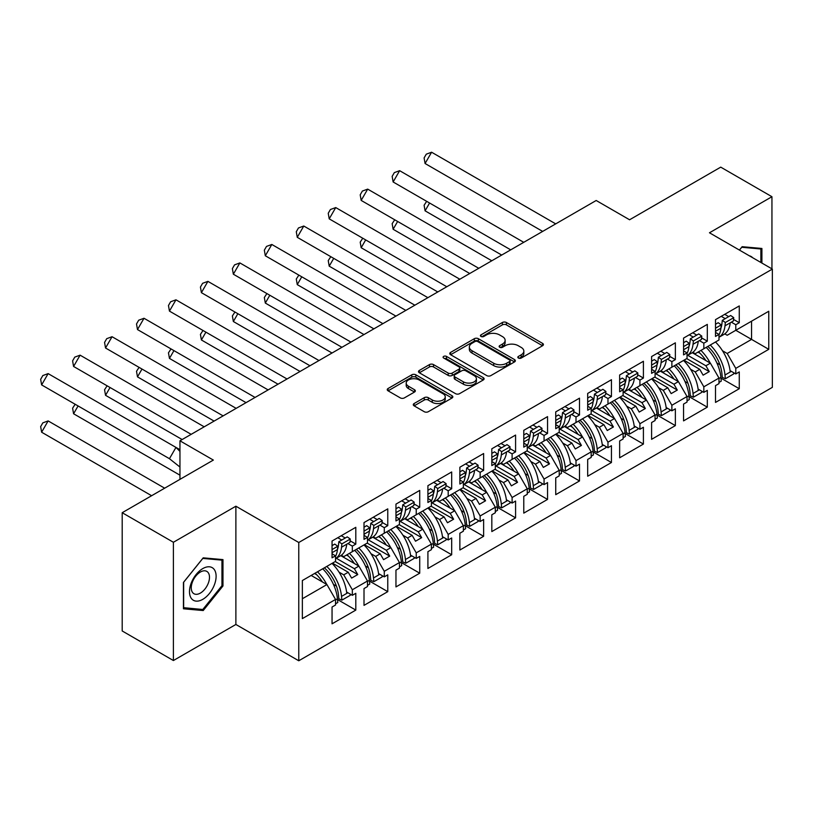 <?xml version="1.0" encoding="UTF-8"?>
<svg xmlns="http://www.w3.org/2000/svg" width="813" height="813" viewBox="0 0 813 813"><rect width="100%" height="100%" fill="white"/><g stroke="black" fill="none" stroke-linecap="round" stroke-linejoin="round"><path stroke-width="1.22" d="M518.409 358.055A1.992 1.148 0 0 0 521.224 358.055L542.586 345.718A2.845 1.646 0 0 0 543.419 344.56A2.845 1.646 0 0 0 542.586 343.401L506.397 322.507A2.845 1.646 0 0 0 502.373 322.507L481.011 334.834A1.992 1.148 0 0 0 480.432 335.647A1.992 1.148 0 0 0 481.011 336.46A1.992 1.148 0 0 0 483.826 336.46L486.591 334.865A9.095 5.254 0 0 1 499.456 334.865L502.475 336.612A9.095 5.254 0 0 1 505.137 340.322A9.095 5.254 0 0 1 502.475 344.041L499.71 345.637A1.992 1.148 0 0 0 499.131 346.45A1.992 1.148 0 0 0 499.71 347.263A1.992 1.148 0 0 0 502.525 347.263L505.29 345.667A9.095 5.254 0 0 1 518.155 345.667L521.174 347.405A9.095 5.254 0 0 1 523.836 351.125A9.095 5.254 0 0 1 521.174 354.834L518.409 356.429A1.992 1.148 0 0 0 517.83 357.242A1.992 1.148 0 0 0 518.409 358.055L518.409 356.429M771.944 268.849L771.944 196.716L720.735 167.143L629.577 219.774L596.193 200.496L179.958 440.809L179.958 479.355M173.403 660.532L235.882 624.465L235.882 506.204L173.403 542.271L173.403 660.532L122.194 630.969L122.194 512.708L213.352 460.077L179.958 440.809M173.403 542.271L122.194 512.708M414.112 403.533A2.845 1.646 0 0 0 413.278 404.691A2.845 1.646 0 0 0 414.112 405.85L424.264 411.713A2.845 1.646 0 0 0 428.288 411.713L452.008 398.014A2.845 1.646 0 0 0 452.841 396.856A2.845 1.646 0 0 0 452.008 395.697L415.819 374.803A2.845 1.646 0 0 0 411.795 374.803L388.075 388.502A2.845 1.646 0 0 0 387.242 389.661A2.845 1.646 0 0 0 388.075 390.819L400.331 397.903A2.845 1.646 0 0 0 404.356 397.903L414.508 392.039A2.845 1.646 0 0 0 415.341 390.88A2.845 1.646 0 0 0 414.508 389.722L408.431 386.205A7.602 4.39 0 0 1 406.205 383.096A7.602 4.39 0 0 1 410.9 379.041A7.602 4.39 0 0 1 419.183 379.996L443.014 393.746A7.602 4.39 0 0 1 445.239 396.856A7.602 4.39 0 0 1 440.544 400.911A7.602 4.39 0 0 1 432.252 399.966L428.288 397.669A2.845 1.646 0 0 0 424.264 397.669L414.112 403.533L414.112 405.85M235.882 506.204L298.767 542.505L772.35 269.093L772.35 387.354L298.767 660.776L298.767 542.505M771.944 196.716L709.464 232.782L772.35 269.093M486.794 375.616A2.845 1.646 0 0 0 490.818 375.616L514.538 361.917A2.845 1.646 0 0 0 515.371 360.759A2.845 1.646 0 0 0 514.538 359.59L478.349 338.696A2.845 1.646 0 0 0 474.325 338.696L450.605 352.395A2.845 1.646 0 0 0 449.772 353.553A2.845 1.646 0 0 0 450.605 354.722L486.794 375.616M444.457 358.482A1.992 1.148 0 0 1 446.479 358.767L446.479 356.399L483.278 377.649A2.845 1.646 0 0 1 484.111 378.807A2.845 1.646 0 0 1 483.278 379.966L459.548 393.665A2.845 1.646 0 0 1 455.524 393.665L419.335 372.771L419.335 370.443A2.845 1.646 0 0 0 418.502 371.612A2.845 1.646 0 0 0 419.335 372.771M419.335 370.443L429.488 364.59A2.845 1.646 0 0 1 433.512 364.59L448.187 373.055A2.845 1.646 0 0 0 452.211 373.055L458.949 369.173A2.845 1.646 0 0 0 459.782 368.004A2.845 1.646 0 0 0 458.949 366.846L443.664 358.025A1.992 1.148 0 0 1 443.085 357.212A1.992 1.148 0 0 1 444.315 356.155A1.992 1.148 0 0 1 446.479 356.399M354.377 550.492L357.761 548.541M336.267 558.246L354.377 568.704L358.889 566.102L340.759 555.635M386.338 532.048L389.712 530.096M368.218 539.802L386.338 550.259L390.84 547.657L372.71 537.19M418.289 513.592L421.673 511.641M400.179 521.346L418.289 531.804L422.79 529.202L404.671 518.735M450.239 495.147L453.624 493.196M432.13 502.901L450.239 513.359L454.752 510.757L436.622 500.29M482.2 476.692L485.574 474.741M464.081 484.457L482.2 494.914L486.702 492.312L468.573 481.845M514.151 458.247L517.535 456.296M496.042 466.001L514.151 476.459L518.664 473.857L500.534 463.39M549.486 437.851L546.102 439.803M527.993 447.557L546.112 458.014L550.614 455.412L532.485 444.945M578.063 421.347L581.437 419.396M559.944 429.101L578.063 439.559L582.565 436.957L564.435 426.5M610.014 402.902L613.398 400.951M591.905 410.656L610.014 421.114L614.526 418.512L596.396 408.045M641.975 384.458L645.349 382.506M623.856 392.212L641.975 402.669L646.477 400.067L628.347 389.6M673.926 366.002L677.31 364.051M655.806 373.756L673.926 384.214L678.428 381.612L660.308 371.145M705.877 347.558L709.261 345.606M687.768 355.311L705.877 365.769L710.389 363.167L692.259 352.7M678.428 381.612L687.036 396.52L671.873 405.27L663.276 390.362L667.778 387.76L652.006 378.655M657.056 415.036L675.359 425.606L675.359 408.817L671.873 410.829L671.873 405.27M675.359 425.606L651.599 439.325L651.599 422.536L655.085 420.524L655.085 414.965L639.922 423.715L631.315 408.817L635.827 406.215L620.055 397.11M625.095 433.492L643.408 444.061L643.408 427.262L639.922 429.274L639.922 423.715M643.408 444.061L619.648 457.78L619.648 440.981L623.124 438.969L623.124 433.41L607.972 442.17L599.364 427.262L603.876 424.66L588.094 415.555M593.144 451.937L611.447 462.506L611.447 445.717L607.972 447.719L607.972 442.17M611.447 462.506L587.687 476.225L587.687 459.436L591.173 457.424L591.173 451.865L576.01 460.615L567.413 445.717L571.915 443.115L556.143 434.01M561.194 470.392L579.496 480.95L579.496 464.162L576.01 466.174L576.01 460.615M579.496 480.95L555.736 494.67L555.736 477.881L559.222 475.869L559.222 470.31L544.06 479.06L535.452 464.162L539.964 461.56L524.192 452.455M529.233 488.837L547.545 499.406L547.545 482.607L544.06 484.619L544.06 479.06M547.545 499.406L523.775 513.125L523.775 496.326L527.261 494.314L527.261 488.765L512.109 497.515L503.501 482.607L508.003 480.005L492.231 470.9M497.282 507.282L515.584 517.851L515.584 501.062L512.109 503.074L512.109 497.515M515.584 517.851L491.824 531.57L491.824 514.781L495.31 512.769L495.31 507.21L480.148 515.96L471.55 501.062L476.052 498.46L460.28 489.355M465.331 525.737L483.633 536.306L483.633 519.507L480.148 521.519L480.148 515.96M483.633 536.306L459.873 550.025L459.873 533.226L463.349 531.214L463.349 525.655L448.197 534.405L439.589 519.507L444.101 516.905L428.329 507.8M433.37 544.182L451.682 554.751L451.682 537.962L448.197 539.964L448.197 534.405M451.682 554.751L427.912 568.47L427.912 551.671L431.398 549.669L431.398 544.11L416.236 552.86L407.638 537.962L412.14 535.35L396.368 526.245M401.419 562.626L419.721 573.195L419.721 556.407L416.236 558.419L416.236 552.86M419.721 573.195L395.961 586.915L395.961 570.126L399.447 568.114L399.447 562.555L384.285 571.305L375.687 556.407L380.189 553.805L364.417 544.7M369.468 581.082L387.771 591.651L387.771 574.852L384.285 576.864L384.285 571.305M387.771 591.651L364.011 605.37L364.011 588.571L367.486 586.559L367.486 581L352.334 589.76L343.726 574.852L348.238 572.25L332.466 563.145M337.507 599.527L355.809 610.096L355.809 593.307L352.334 595.319L352.334 589.76M355.809 610.096L332.05 623.815L332.05 607.026L335.535 605.014L335.535 599.455L302.355 618.612L302.355 580.533L335.535 561.377L335.535 555.818L332.05 557.82L332.05 541.031L355.809 527.312L355.809 544.11L352.334 546.112L352.334 551.671L367.486 542.921L367.486 537.363L364.011 539.375L364.011 522.586L387.771 508.867L387.771 525.655L384.285 527.667L384.285 533.226L399.447 524.476L399.447 518.918L395.961 520.93L395.961 504.131L419.721 490.412L419.721 507.21L416.236 509.223L416.236 514.781L431.398 506.021L431.398 500.473L427.912 502.475L427.912 485.686L451.682 471.967L451.682 488.755L448.197 490.767L448.197 496.326L463.349 487.576L463.349 482.018L459.873 484.03L459.873 467.231L483.633 453.522L483.633 470.31L480.148 472.323L480.148 477.881L495.31 469.131L495.31 463.573L491.824 465.585L491.824 448.786L515.584 435.067L515.584 451.865L512.109 453.878L512.109 459.426L527.261 450.676L527.261 445.118L523.775 447.13L523.775 430.341L547.545 416.622L547.545 433.41L544.06 435.422L544.06 440.981L559.222 432.231L559.222 426.673L555.736 428.685L555.736 411.886L579.496 398.167L579.496 414.965L576.01 416.978L576.01 422.536L591.173 413.787L591.173 408.228L587.687 410.23L587.687 393.441L611.447 379.722L611.447 396.52L607.972 398.522L607.972 404.081L623.124 395.331L623.124 389.773L619.648 391.785L619.648 374.996L643.408 361.277L643.408 378.065L639.922 380.078L639.922 385.636L655.085 376.886L655.085 371.328L651.599 373.34L651.599 356.541L675.359 342.822L675.359 359.62L671.873 361.633L671.873 367.191L687.036 358.431L687.036 352.872L683.55 354.885L683.55 338.096L707.31 324.377L707.31 341.165L703.834 343.177L703.834 348.736L718.987 339.986L718.987 334.428L715.511 336.44L715.511 319.641L739.271 305.932L739.271 322.72L735.785 324.733L735.785 330.291L768.763 311.247L768.763 349.326L735.785 368.37L727.188 353.472L751.558 339.397L751.558 321.186L768.763 311.247M720.968 378.147L739.271 388.716L739.271 371.917L735.785 373.929L735.785 368.37M739.271 388.716L715.511 402.425L715.511 385.636L718.987 383.624L718.987 378.065L703.834 386.815L695.227 371.917L699.739 369.315L683.967 360.21M689.007 396.592L707.31 407.161L707.31 390.362L703.834 392.374L703.834 386.815M707.31 407.161L683.55 420.88L683.55 404.081L687.036 402.079L687.036 396.52M352.334 551.671L343.726 556.641L341.318 555.249M339.041 572.149L343.726 574.852M348.238 572.25L351.612 578.104L357.761 574.557L354.377 568.704M358.889 566.102L367.486 581M384.285 533.226L375.687 538.196L373.269 536.804M370.992 553.704L375.687 556.407M380.189 553.805L383.573 559.659L389.712 556.112L386.338 550.259M390.84 547.657L399.447 562.555M416.236 514.781L407.638 519.741L405.23 518.348M402.953 535.249L407.638 537.962M412.14 535.35L415.524 541.214L421.673 537.657L418.289 531.804M422.79 529.202L431.398 544.11M448.197 496.326L439.589 501.296L437.181 499.904M434.904 516.804L439.589 519.507M444.101 516.905L447.475 522.759L453.624 519.212L450.239 513.359M454.752 510.757L463.349 525.655M480.148 477.881L471.55 482.851L469.131 481.459M466.855 498.349L471.55 501.062M476.052 498.46L479.436 504.314L485.574 500.767L482.2 494.914M486.702 492.312L495.31 507.21M512.109 459.426L503.501 464.396L501.093 463.004M498.816 479.904L503.501 482.607M508.003 480.005L511.387 485.859L517.535 482.312L514.151 476.459M518.664 473.857L527.261 488.765M544.06 440.981L535.452 445.951L533.043 444.559M530.767 461.459L535.452 464.162M539.964 461.56L543.338 467.414L549.486 463.867L546.112 458.014M550.614 455.412L559.222 470.31M576.01 422.536L567.413 427.496L565.005 426.114M562.718 443.004L567.413 445.717M571.915 443.115L575.299 448.969L581.437 445.422L578.063 439.559M582.565 436.957L591.173 451.865M607.972 404.081L599.364 409.051L596.955 407.659M594.679 424.559L599.364 427.262M603.876 424.66L607.25 430.514L613.398 426.967L610.014 421.114M614.526 418.512L623.124 433.41M639.922 385.636L631.315 390.606L628.906 389.214M626.63 406.104L631.315 408.817M635.827 406.215L639.201 412.069L645.349 408.522L641.975 402.669M646.477 400.067L655.085 414.965M671.873 367.191L663.276 372.151L660.867 370.758M658.581 387.659L663.276 390.362M667.778 387.76L671.162 393.614L677.31 390.067L673.926 384.214M703.834 348.736L695.227 353.706L692.818 352.314M690.542 369.214L695.227 371.917M699.739 369.315L703.113 375.169L709.261 371.622L705.877 365.769M710.389 363.167L718.987 378.065M768.763 349.326L735.785 330.291L727.188 335.261L724.769 333.869M722.493 350.759L727.188 353.472M235.882 624.465L298.767 660.776M302.355 598.744L326.928 584.557L311.155 575.441M326.928 584.557L335.535 599.455M715.511 331.308L715.674 331.206A31.87 18.394 -120 0 1 715.511 332.426L718.987 334.428M724.729 314.326L728.722 316.633M733.55 319.418L739.271 322.72M721.243 316.338L725.237 318.635M731.344 322.161L735.785 324.733M697.991 352.11L700.095 353.32M716.903 363.025L719.901 364.763M730.054 370.616L735.785 373.929M683.55 350.87L687.036 352.872M692.767 332.771L696.761 335.078M701.599 337.873L707.31 341.165M689.292 334.783L693.276 337.09M699.383 340.617L703.834 343.177M666.04 370.555L668.134 371.765M684.953 381.48L687.95 383.208M698.103 389.071L703.834 392.374M332.05 552.688L332.212 552.596A31.87 18.394 -120 0 1 332.06 553.805L335.535 555.818M341.267 535.706L345.261 538.013M350.098 540.808L355.809 544.11M337.791 537.718L341.775 540.025M347.883 543.551L352.334 546.112M314.54 573.49L316.633 574.71M333.452 584.415L336.45 586.143M346.602 592.006L352.334 595.319M364.011 534.243L364.173 534.151A31.87 18.394 -120 0 1 364.011 535.361L367.486 537.363M373.228 517.261L377.222 519.568M382.049 522.353L387.771 525.655M369.742 519.273L373.736 521.58M379.844 525.096L384.285 527.667M346.49 555.045L348.594 556.255M365.403 565.96L368.401 567.698M378.553 573.561L384.285 576.864M395.961 515.798L396.124 515.696A31.87 18.394 -120 0 1 395.972 516.905L399.447 518.918M405.179 498.816L409.173 501.113M414.01 503.908L419.721 507.21M401.693 500.818L405.687 503.125M411.795 506.651L416.236 509.223M378.452 536.6L380.545 537.81M397.364 547.515L400.362 549.242M410.514 555.106L416.236 558.419M427.912 498.46L431.398 500.473M437.13 480.361L441.124 482.668M445.961 485.463L451.682 488.755M433.654 482.373L437.648 484.68M443.746 488.207L448.197 490.767M410.402 518.145L412.496 519.355M429.315 529.07L432.313 530.798M442.465 536.661L448.197 539.964M459.873 478.898L460.036 478.806A31.87 18.394 -120 0 1 459.873 480.016L463.349 482.018M469.091 461.916L473.085 464.223M477.912 467.008L483.633 470.31M465.605 463.928L469.599 466.225M475.707 469.751L480.148 472.323M442.353 499.7L444.457 500.91M461.266 510.615L464.264 512.353M474.416 518.206L480.148 521.519M491.824 460.443L491.987 460.351A31.87 18.394 -120 0 1 491.835 461.56L495.31 463.573M501.042 443.461L505.036 445.768M509.873 448.563L515.584 451.865M497.556 445.473L501.55 447.78M507.658 451.306L512.109 453.878M474.314 481.255L476.408 482.465M493.227 492.17L496.225 493.898M506.377 499.761L512.109 503.074M523.775 441.998L523.938 441.906A31.87 18.394 -120 0 1 523.785 443.115L527.261 445.118M532.993 425.016L536.986 427.323M541.824 430.118L547.545 433.41M529.517 427.028L533.511 429.335M539.608 432.862L544.06 435.422M506.265 462.8L508.359 464.01M525.178 473.725L528.176 475.453M538.328 481.316L544.06 484.619M555.736 423.553L555.899 423.451A31.87 18.394 -120 0 1 555.736 424.66L559.222 426.673M564.954 406.571L568.948 408.868M573.785 411.663L579.496 414.965M561.468 408.583L565.462 410.88M571.569 414.406L576.01 416.978M538.216 444.355L540.32 445.565M557.129 455.27L560.127 457.008M570.279 462.861L576.01 466.174M587.687 405.098L587.85 405.006A31.87 18.394 -120 0 1 587.697 406.215L591.173 408.228M596.905 388.116L600.898 390.423M605.736 393.218L611.447 396.52M593.429 390.128L597.413 392.435M603.52 395.961L607.972 398.522M570.177 425.9L572.271 427.11M589.09 436.825L592.088 438.553M602.24 444.416L607.972 447.719M619.648 386.653L619.811 386.561A31.87 18.394 -120 0 1 619.648 387.771L623.124 389.773M628.866 369.671L632.849 371.978M637.687 374.763L643.408 378.065M625.38 371.683L629.374 373.99M635.481 377.506L639.922 380.078M602.128 407.455L604.222 408.665M621.041 418.37L624.038 420.108M634.191 425.971L639.922 429.274M651.599 368.198L651.762 368.106A31.87 18.394 -120 0 1 651.599 369.315L655.085 371.328M660.817 351.226L664.81 353.523M669.648 356.318L675.359 359.62M657.331 353.228L661.325 355.535M667.432 359.061L671.873 361.633M634.089 389.01L636.183 390.22M653.002 399.925L656 401.652M666.152 407.516L671.873 410.829M686.731 358.614L709.261 371.622M654.77 377.059L677.31 390.067M622.819 395.514L645.349 408.522M590.868 413.959L613.398 426.967M558.907 432.404L581.437 445.422M526.956 450.859L549.486 463.867M495.005 469.304L517.535 482.312M463.044 487.759L485.574 500.767M431.093 506.204L453.624 519.212M399.132 524.649L421.673 537.657M367.181 543.104L389.712 556.112M335.23 561.549L357.761 574.557M761.903 263.056L761.903 248.463L742.137 246.695L739.424 250.079M222.975 585.96L222.975 559.608L203.209 557.84L183.443 582.433L183.443 608.785L203.209 610.553L222.975 585.96L221.949 585.37M519.202 358.34L521.174 357.202A9.095 5.254 0 0 0 523.836 353.482L523.836 351.125M505.137 340.322L505.137 342.69A9.095 5.254 0 0 1 502.475 346.399L500.503 347.537M542.545 345.749L506.397 324.875A2.845 1.646 0 0 0 502.373 324.875L481.804 336.745M514.497 361.937L478.349 341.064A2.845 1.646 0 0 0 474.325 341.064L450.636 354.742M509.517 361.572A1.992 1.148 0 0 0 510.097 360.759A1.992 1.148 0 0 0 509.517 359.946L477.749 341.602A1.992 1.148 0 0 0 474.934 341.602L472.018 343.279A9.095 5.254 0 0 0 469.345 346.999A9.095 5.254 0 0 0 472.018 350.718L493.725 363.248A9.095 5.254 0 0 0 506.601 363.248L509.517 361.572L509.517 363.929A1.992 1.148 0 0 0 510.097 363.116L510.097 360.759M469.345 346.999L469.345 349.366A9.095 5.254 0 0 0 472.018 353.076L472.018 350.718M509.517 363.929L506.601 365.616A9.095 5.254 0 0 1 493.725 365.616L472.018 353.076M419.376 372.791L429.488 366.948L429.488 364.59M459.782 368.004L459.782 370.372A2.845 1.646 0 0 1 458.949 371.531L452.211 375.423A2.845 1.646 0 0 1 448.187 375.423L433.512 366.948A2.845 1.646 0 0 0 429.488 366.948M446.479 358.767L483.237 379.986M463.42 381.856A7.602 4.39 0 0 0 471.713 382.801A7.602 4.39 0 0 0 476.408 378.746A7.602 4.39 0 0 0 474.172 375.647L465.778 370.799A2.845 1.646 0 0 0 461.764 370.799L455.026 374.681A2.845 1.646 0 0 0 454.193 375.85A2.845 1.646 0 0 0 455.026 377.008L463.42 381.856L463.42 384.214A7.602 4.39 0 0 0 471.713 385.169A7.602 4.39 0 0 0 476.408 381.114L476.408 378.746M454.193 375.85L454.193 378.208A2.845 1.646 0 0 0 455.026 379.366L455.026 377.008M463.42 384.214L455.026 379.366M445.239 396.856L445.239 399.224A7.602 4.39 0 0 1 440.544 403.278A7.602 4.39 0 0 1 432.252 402.323L428.288 400.037A2.845 1.646 0 0 0 424.264 400.037L414.142 405.87M406.205 383.096L406.205 385.464A7.602 4.39 0 0 0 408.431 388.573L408.431 386.205M414.478 392.059L408.431 388.573M451.967 398.035L415.819 377.161A2.845 1.646 0 0 0 411.795 377.161L388.106 390.84M201.126 609.344L203.209 610.553M710.267 345.017A31.87 18.394 -120 0 1 724.993 375.027L725.338 378.756L722.29 377.395L721.934 373.665A27.52 15.894 -120 0 0 707.828 346.429M705.857 360.555A27.52 15.894 -120 0 0 698.509 351.816M429.589 203.016L425.077 210.821L501.692 255.058M426.673 201.329L424.101 205.242L425.077 210.821M715.491 342.009A31.87 18.394 60 0 1 730.216 372.008L731.344 371.358M700.948 350.403A31.87 18.394 60 0 1 710.227 363.076M718.987 378.492L720.897 377.395A31.87 18.394 -120 0 0 706.172 347.385M720.897 377.395L721.243 381.124L718.987 382.425M725.338 378.756L733.743 373.909L733.621 372.679M718.987 337.283L723.763 334.529A31.87 18.394 -120 0 0 730.216 322.812L724.993 325.83L725.338 322.507L722.29 320.342L721.934 323.665A27.52 15.894 60 0 1 720.897 328.178A31.87 18.394 60 0 1 718.987 334.976M542.657 231.4L425.077 163.515L431.601 152.224L555.696 223.87M431.601 152.224L426.276 154.175L424.101 157.935L425.077 163.515M724.993 325.83A31.87 18.394 60 0 1 718.987 337.263M715.674 331.206L720.897 328.198L721.243 324.875L718.194 322.71L715.511 324.255M721.243 324.875L715.511 328.188M730.216 322.812L733.387 320.983L733.743 317.659L725.338 322.507M733.743 317.659L730.684 315.495L722.29 320.342M752.645 257.711A18.831 10.874 120 0 0 749.342 255.81M739.464 250.099L741.73 247.274L760.877 248.991L760.877 262.467M759.606 248.26L760.877 248.991M214.327 584.994A18.831 10.874 120 0 0 209.459 566.803A18.831 10.874 120 0 0 191.268 582.931A18.831 10.874 120 0 0 196.146 601.122A18.831 10.874 120 0 0 214.327 584.994M208.27 583.267A12.886 7.439 120 0 0 206.817 571.397A12.886 7.439 120 0 0 192.478 581.854A12.886 7.439 120 0 0 193.931 593.724A12.886 7.439 120 0 0 208.27 583.267M183.647 607.789L183.647 582.25L202.803 558.419L221.949 560.137L221.949 585.675L202.803 609.496L183.443 607.667M220.679 559.405L221.949 560.137M678.316 363.472A31.87 18.394 -120 0 1 693.032 393.472L693.387 397.201L690.328 395.84L689.983 392.12A27.52 15.894 -120 0 0 675.877 364.885M673.906 379A27.52 15.894 -120 0 0 666.558 370.261M397.638 221.461L393.126 229.266L469.741 273.503M394.722 219.784L392.151 223.687L393.126 229.266M683.54 360.454A31.87 18.394 60 0 1 698.255 390.464L699.383 389.813M668.997 368.848A31.87 18.394 60 0 1 678.276 381.521M687.036 396.937L688.936 395.84A31.87 18.394 -120 0 0 674.221 365.84M688.936 395.84L689.292 399.569L687.036 400.87M693.387 397.201L701.782 392.354L701.67 391.124M646.365 381.917A31.87 18.394 -120 0 1 661.081 411.927L661.426 415.656L658.378 414.295L658.032 410.565A27.52 15.894 -120 0 0 643.916 383.33M641.945 397.445A27.52 15.894 -120 0 0 634.597 388.705M365.677 239.916L361.175 247.721L437.78 291.948M362.761 238.229L360.2 242.142L361.175 247.721M651.589 378.899A31.87 18.394 60 0 1 666.304 408.909L667.432 408.258M637.046 387.303A31.87 18.394 60 0 1 646.325 399.976M655.085 415.392L656.985 414.295A31.87 18.394 -120 0 0 642.27 384.285M656.985 414.295L657.331 418.014L655.085 419.315M661.426 415.656L669.831 410.799L669.719 409.579M614.404 400.372A31.87 18.394 -120 0 1 629.13 430.372L629.475 434.101L626.427 432.74L626.071 429.02A27.52 15.894 -120 0 0 611.965 401.774M609.994 415.9A27.52 15.894 -120 0 0 602.646 407.161M333.726 258.361L329.214 266.166L405.829 310.403M330.81 256.684L328.239 260.587L329.214 266.166M619.628 397.354A31.87 18.394 60 0 1 634.353 427.353L635.481 426.703M605.085 405.748A31.87 18.394 60 0 1 614.364 418.421M623.124 433.837L625.034 432.74A31.87 18.394 -120 0 0 610.309 402.73M625.034 432.74L625.38 436.469L623.124 437.77M629.475 434.101L637.87 429.254L637.758 428.024M582.454 418.817A31.87 18.394 -120 0 1 597.169 448.827L597.525 452.546L594.466 451.195L594.12 447.465A27.52 15.894 -120 0 0 580.015 420.23M578.043 434.345A27.52 15.894 -120 0 0 570.685 425.606M301.765 276.816L297.263 284.621L373.878 328.848M298.859 275.129L296.288 279.032L297.263 284.621M587.677 415.799A31.87 18.394 60 0 1 602.392 445.809L603.52 445.158M573.135 424.193A31.87 18.394 60 0 1 582.413 436.876M591.173 452.292L593.073 451.185A31.87 18.394 -120 0 0 578.358 421.185M593.073 451.185L593.429 454.914L591.173 456.215M597.525 452.546L605.919 447.699L605.807 446.479M550.503 437.262A31.87 18.394 -120 0 1 565.218 467.272L565.563 471.001L562.515 469.64L562.169 465.91A27.52 15.894 -120 0 0 548.053 438.674M546.082 452.8A27.52 15.894 -120 0 0 538.734 444.061M269.814 295.261L265.312 303.066L341.917 347.293M266.898 293.574L264.337 297.487L265.312 303.066M555.726 434.254A31.87 18.394 60 0 1 570.441 464.253L571.569 463.603M541.173 442.648A31.87 18.394 60 0 1 550.452 455.321M559.222 470.737L561.122 469.64A31.87 18.394 -120 0 0 546.397 439.63M561.122 469.64L561.468 473.359L559.222 474.66M565.563 471.001L573.968 466.154L573.846 464.924M693.032 344.275A31.87 18.394 60 0 1 687.036 355.718L691.802 352.974A31.87 18.394 -120 0 0 698.255 341.267L693.032 344.275L693.387 340.952L690.328 338.787L689.983 342.11A27.52 15.894 60 0 1 688.936 346.623A31.87 18.394 60 0 1 687.036 353.431M510.706 249.845L393.126 181.97L399.64 170.679L523.745 242.325M399.64 170.679L394.325 172.62L392.151 176.38L393.126 181.97M683.56 350.87A31.87 18.394 -120 0 0 683.713 349.661L683.55 349.753M683.713 349.661L688.936 346.643L689.292 343.32L686.233 341.155L683.55 342.7M689.292 343.32L683.55 346.633M698.255 341.267L701.436 339.428L701.782 336.104L693.387 340.952M701.782 336.104L698.733 333.94L690.328 338.787M661.081 362.73A31.87 18.394 60 0 1 655.085 374.163L659.851 371.429A31.87 18.394 -120 0 0 666.304 359.712L661.081 362.73L661.426 359.407L658.378 357.242L658.032 360.566A27.52 15.894 60 0 1 656.985 365.078A31.87 18.394 60 0 1 655.085 371.876M478.755 268.3L361.175 200.415L367.689 189.124L491.784 260.77M367.689 189.124L362.364 191.065L360.2 194.835L361.175 200.415M651.762 368.106L656.985 365.098L657.331 361.775L654.282 359.6L651.599 361.155M657.331 361.775L651.599 365.078M666.304 359.712L669.475 357.883L669.831 354.559L661.426 359.407M669.831 354.559L666.772 352.395L658.378 357.242M629.13 381.175A31.87 18.394 60 0 1 623.124 392.618L627.9 389.874A31.87 18.394 -120 0 0 634.353 378.157L629.13 381.175L629.475 377.852L626.427 375.687L626.071 379.01A27.52 15.894 60 0 1 625.034 383.523A31.87 18.394 60 0 1 623.124 390.331M446.794 286.745L329.214 218.86L335.739 207.569L459.833 279.225M335.739 207.569L330.413 209.52L328.239 213.28L329.214 218.86M619.811 386.561L625.034 383.543L625.38 380.22L622.331 378.055L619.648 379.6M625.38 380.22L619.648 383.533M634.353 378.157L637.524 376.328L637.87 373.004L629.475 377.852M637.87 373.004L634.821 370.84L626.427 375.687M597.169 399.63A31.87 18.394 60 0 1 591.173 411.063L595.939 408.319A31.87 18.394 -120 0 0 602.392 396.612L597.169 399.63L597.525 396.307L594.466 394.132L594.12 397.455A27.52 15.894 60 0 1 593.073 401.968A31.87 18.394 60 0 1 591.173 408.776M414.843 305.2L297.263 237.315L303.777 226.024L427.882 297.67M303.777 226.024L298.462 227.965L296.288 231.735L297.263 237.315M587.85 405.006L593.073 401.988L593.429 398.665L590.37 396.5L587.687 398.055M593.429 398.665L587.687 401.978M602.392 396.612L605.573 394.772L605.919 391.449L597.525 396.307M605.919 391.449L602.87 389.285L594.466 394.132M565.218 418.075A31.87 18.394 60 0 1 559.222 429.508L563.988 426.774A31.87 18.394 -120 0 0 570.441 415.057L565.218 418.075L565.563 414.752L562.515 412.587L562.169 415.91A27.52 15.894 60 0 1 561.122 420.423A31.87 18.394 60 0 1 559.222 427.221M382.893 323.645L265.312 255.76L271.827 244.469L395.921 316.115M271.827 244.469L266.501 246.42L264.337 250.18L265.312 255.76M555.899 423.451L561.122 420.443L561.468 417.12L558.419 414.955L555.736 416.5M561.468 417.12L555.736 420.423M570.441 415.057L573.612 413.228L573.968 409.904L565.563 414.752M573.968 409.904L570.909 407.74L562.515 412.587M518.542 455.717A31.87 18.394 -120 0 1 533.267 485.717L533.613 489.446L530.564 488.085L530.208 484.365A27.52 15.894 -120 0 0 516.103 457.119M514.131 471.245A27.52 15.894 -120 0 0 506.784 462.506M237.863 313.706L233.351 321.511L309.966 365.748M234.947 312.029L232.376 315.932L233.351 321.511M523.765 452.699A31.87 18.394 60 0 1 538.491 482.709L539.608 482.058M509.223 461.093A31.87 18.394 60 0 1 518.501 473.766M527.261 489.182L529.161 488.085A31.87 18.394 -120 0 0 514.446 458.075M529.161 488.085L529.517 491.814L527.261 493.115M533.613 489.446L542.007 484.599L541.895 483.369M533.267 436.52A31.87 18.394 60 0 1 527.261 447.963L532.037 445.219A31.87 18.394 -120 0 0 538.491 433.512L533.267 436.52L533.613 433.197L530.564 431.032L530.208 434.355A27.52 15.894 60 0 1 529.172 438.868A31.87 18.394 60 0 1 527.261 445.676M350.931 342.09L233.351 274.205L239.876 262.924L363.97 334.57M239.876 262.924L234.551 264.865L232.376 268.625L233.351 274.205M523.938 441.906L529.161 438.888L529.517 435.565L526.458 433.4L523.775 434.945M529.517 435.565L523.775 438.878M538.491 433.512L541.661 431.673L542.007 428.349L533.613 433.197M542.007 428.349L538.958 426.185L530.564 431.032M486.591 474.162A31.87 18.394 -120 0 1 501.306 504.172L501.662 507.891L498.603 506.54L498.257 502.81A27.52 15.894 -120 0 0 484.142 475.575M482.18 489.69A27.52 15.894 -120 0 0 474.822 480.95M205.902 332.161L201.4 339.966L278.016 384.193M202.996 330.474L200.425 334.387L201.4 339.966M491.814 471.144A31.87 18.394 60 0 1 506.529 501.154L507.658 500.503M477.272 479.548A31.87 18.394 60 0 1 486.55 492.221M495.31 507.637L497.21 506.54A31.87 18.394 -120 0 0 482.495 476.53M497.21 506.54L497.556 510.259L495.31 511.56M501.662 507.891L510.056 503.044L509.944 501.824M501.306 454.975A31.87 18.394 60 0 1 495.31 466.408L500.076 463.674A31.87 18.394 -120 0 0 506.529 451.957L501.306 454.975L501.662 451.652L498.603 449.487L498.257 452.811A27.52 15.894 60 0 1 497.21 457.323A31.87 18.394 60 0 1 495.31 464.121M318.981 360.545L201.4 292.66L207.915 281.369L332.019 353.015M207.915 281.369L202.6 283.31L200.425 287.08L201.4 292.66M491.987 460.351L497.21 457.333L497.556 454.01L494.507 451.845L491.824 453.4M497.556 454.01L491.824 457.323M506.529 451.957L509.71 450.128L510.056 446.804L501.662 451.652M510.056 446.804L507.007 444.63L498.603 449.487M454.63 492.607A31.87 18.394 -120 0 1 469.355 522.617L469.701 526.346L466.652 524.985L466.296 521.255A27.52 15.894 -120 0 0 452.191 494.019M450.219 508.145A27.52 15.894 -120 0 0 442.872 499.406M173.952 350.606L169.45 358.411L246.054 402.648M171.035 348.919L168.464 352.832L169.45 358.411M459.853 489.599A31.87 18.394 60 0 1 474.579 519.598L475.707 518.948M445.311 497.993A31.87 18.394 60 0 1 454.589 510.666M463.349 526.082L465.26 524.985A31.87 18.394 -120 0 0 450.534 494.975M465.26 524.985L465.605 528.714L463.349 530.015M469.701 526.346L478.105 521.499L477.983 520.269M469.355 473.42A31.87 18.394 60 0 1 463.349 484.853L468.125 482.119A31.87 18.394 -120 0 0 474.579 470.402L469.355 473.42L469.701 470.097L466.652 467.932L466.296 471.255A27.52 15.894 60 0 1 465.26 475.768M287.03 378.99L169.45 311.105L175.964 299.814L300.058 371.47M175.964 299.814L170.639 301.765L168.464 305.525L169.45 311.105M459.873 471.845L462.556 470.3L465.605 472.465L465.26 475.788A31.87 18.394 60 0 1 463.349 482.576M465.605 472.465L459.873 475.778M474.579 470.402L477.749 468.573L478.105 465.249L469.701 470.097M478.105 465.249L475.046 463.085L466.652 467.932M422.679 511.062A31.87 18.394 -120 0 1 437.404 541.072L437.75 544.791L434.701 543.43L434.345 539.71A27.52 15.894 -120 0 0 420.24 512.475M418.268 526.59A27.52 15.894 -120 0 0 410.921 517.851M142.001 369.051L137.488 376.866L214.104 421.093M139.084 367.374L136.513 371.277L137.488 376.866M427.902 508.044A31.87 18.394 60 0 1 442.618 538.054L443.746 537.403M413.36 516.438A31.87 18.394 60 0 1 422.638 529.111M431.398 544.527L433.299 543.43A31.87 18.394 -120 0 0 418.583 513.43M433.299 543.43L433.654 547.159L431.398 548.46M437.75 544.791L446.144 539.944L446.032 538.714M437.404 491.865A31.87 18.394 60 0 1 431.398 503.308L436.164 500.564A31.87 18.394 -120 0 0 442.618 488.857L437.404 491.865L437.75 488.542L434.701 486.377L434.345 489.7A27.52 15.894 60 0 1 433.309 494.213M255.069 397.445L137.488 329.56L144.013 318.269L268.107 389.915M144.013 318.269L138.688 320.21L136.513 323.97L137.488 329.56M427.923 498.46A31.87 18.394 -120 0 0 428.075 497.251L427.912 497.343M427.912 490.29L430.595 488.745L433.654 490.91L433.299 494.233A31.87 18.394 60 0 1 431.398 501.021M433.654 490.91L427.912 494.223M442.618 488.857L445.798 487.017L446.144 483.694L437.75 488.542M446.144 483.694L443.095 481.53L434.701 486.377M390.728 529.507A31.87 18.394 -120 0 1 405.443 559.517L405.799 563.246L402.74 561.885L402.394 558.155A27.52 15.894 -120 0 0 388.279 530.919M386.317 545.035A27.52 15.894 -120 0 0 378.96 536.295M110.04 387.506L105.538 395.311L182.153 439.538M107.123 385.819L104.562 389.732L105.538 395.311M395.951 526.489A31.87 18.394 60 0 1 410.667 556.499L411.795 555.848M381.409 534.893A31.87 18.394 60 0 1 390.687 547.566M399.447 562.982L401.348 561.885A31.87 18.394 -120 0 0 386.632 531.875M401.348 561.885L401.693 565.604L399.447 566.905M405.799 563.246L414.193 558.389L414.081 557.169M399.447 521.773L404.213 519.019A31.87 18.394 -120 0 0 410.667 507.302L405.443 510.32L405.799 506.997L402.74 504.832L402.394 508.155A27.52 15.894 60 0 1 401.348 512.668M223.118 415.89L105.538 348.005L112.052 336.714L236.156 408.36M112.052 336.714L106.737 338.665L104.562 342.425L105.538 348.005M395.961 508.745L398.644 507.19L401.693 509.365L401.348 512.688A31.87 18.394 60 0 1 399.447 519.466M405.443 510.32A31.87 18.394 60 0 1 399.447 521.753M401.693 509.365L395.961 512.668M410.667 507.302L413.847 505.473L414.193 502.149L405.799 506.997M414.193 502.149L411.144 499.985L402.74 504.832M358.767 547.962A31.87 18.394 -120 0 1 373.492 577.962L373.838 581.691L370.789 580.33L370.433 576.61A27.52 15.894 -120 0 0 356.328 549.364M354.356 563.49A27.52 15.894 -120 0 0 347.009 554.751M78.089 405.951L73.577 413.756L179.958 475.178M75.172 404.274L72.601 408.177L73.577 413.756M363.99 544.944A31.87 18.394 60 0 1 378.716 574.954L379.844 574.303M349.448 553.338A31.87 18.394 60 0 1 358.726 566.011M367.486 581.427L369.397 580.33A31.87 18.394 -120 0 0 354.671 550.32M369.397 580.33L369.742 584.059L367.486 585.36M373.838 581.691L382.242 576.844L382.12 575.614M367.486 540.218L372.263 537.464A31.87 18.394 -120 0 0 378.716 525.747L373.492 528.765L373.838 525.442L370.789 523.277L370.433 526.6A27.52 15.894 60 0 1 369.397 531.113M191.157 434.335L73.577 366.45L80.101 355.169L204.195 426.815M80.101 355.169L74.776 357.11L72.601 360.87L73.577 366.45M364.011 527.19L366.693 525.645L369.742 527.81L369.397 531.133A31.87 18.394 60 0 1 367.486 537.921M373.492 528.765A31.87 18.394 60 0 1 367.486 540.208M369.742 527.81L364.011 531.123M378.716 525.747L381.886 523.918L382.242 520.594L373.838 525.442M382.242 520.594L379.183 518.43L370.789 523.277M326.816 566.407A31.87 18.394 -120 0 1 341.531 596.417L341.887 600.136L338.828 598.785L338.482 595.055A27.52 15.894 -120 0 0 324.377 567.82M322.405 581.935A27.52 15.894 -120 0 0 315.058 573.195M164.663 488.186L48.14 420.921L41.626 432.211L151.625 495.717M48.14 420.921L42.825 422.862L40.65 426.622L41.626 432.211M332.039 563.389A31.87 18.394 60 0 1 346.755 593.399L347.883 592.748M317.497 571.783A31.87 18.394 60 0 1 326.775 584.466M335.535 599.882L337.436 598.775A31.87 18.394 -120 0 0 322.72 568.775M337.436 598.775L337.791 602.504L335.535 603.805M341.887 600.136L350.281 595.289L350.169 594.069M335.535 558.673L340.301 555.919A31.87 18.394 -120 0 0 346.755 544.202L341.531 547.22L341.887 543.897L338.828 541.722L338.482 545.045A27.52 15.894 60 0 1 337.436 549.558M179.958 449.701L175.964 447.414L179.958 451.388M169.45 458.705L41.626 384.905L48.14 373.614L175.964 447.414L169.45 458.705L179.958 467.038M48.14 373.614L42.825 375.555L40.65 379.325L41.626 384.905M332.05 545.645L334.732 544.09L337.791 546.255L337.436 549.578A31.87 18.394 60 0 1 335.535 556.366M341.531 547.22A31.87 18.394 60 0 1 335.535 558.653M337.791 546.255L332.05 549.568M346.755 544.202L349.936 542.362L350.281 539.039L341.887 543.897M350.281 539.039L347.232 536.875L338.828 541.722M521.174 357.202L521.174 354.834M499.71 347.263L499.71 345.637M502.475 346.399L502.475 344.041M481.011 336.46L481.011 334.834M502.373 324.875L502.373 322.507M506.397 324.875L506.397 322.507M542.586 345.718L542.586 343.401M450.605 354.722L450.605 352.395M474.325 341.064L474.325 338.696M478.349 341.064L478.349 338.696M514.538 361.917L514.538 359.59M493.725 365.616L493.725 363.248M506.601 365.616L506.601 363.248M433.512 366.948L433.512 364.59M448.187 375.423L448.187 373.055M452.211 375.423L452.211 373.055M458.949 371.531L458.949 369.173M483.278 379.966L483.278 377.649M424.264 400.037L424.264 397.669M428.288 400.037L428.288 397.669M432.252 402.323L432.252 399.966M414.508 392.039L414.508 389.722M388.075 390.819L388.075 388.502M411.795 377.161L411.795 374.803M415.819 377.161L415.819 374.803M452.008 398.014L452.008 395.697M724.993 375.027L730.216 372.008M693.032 393.472L698.255 390.464M661.081 411.927L666.304 408.909M629.13 430.372L634.353 427.353M597.169 448.827L602.392 445.809M565.218 467.272L570.441 464.253M533.267 485.717L538.491 482.709M501.306 504.172L506.529 501.154M469.355 522.617L474.579 519.598M465.26 475.788L460.036 478.806M437.404 541.072L442.618 538.054M433.299 494.233L428.075 497.251M405.443 559.517L410.667 556.499M401.348 512.688L396.124 515.696M373.492 577.962L378.716 574.954M369.397 531.133L364.173 534.151M341.531 596.417L346.755 593.399M337.436 549.578L332.212 552.596"/></g></svg>
